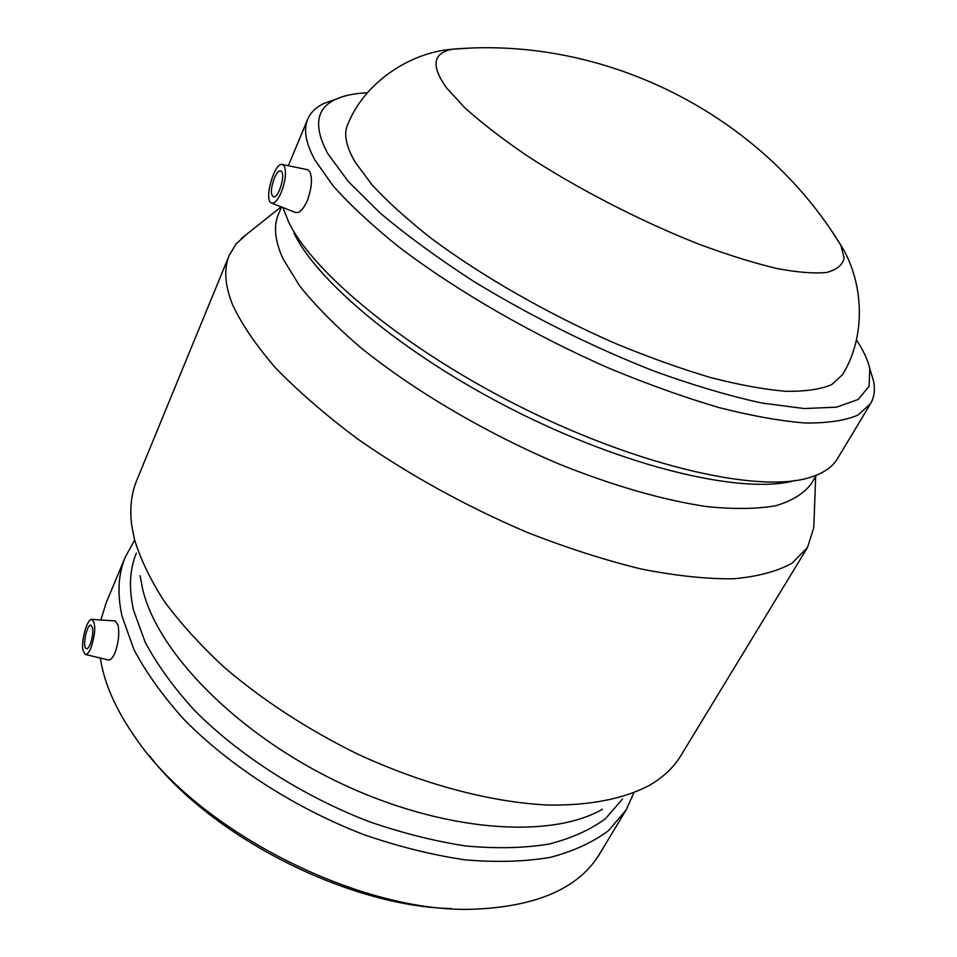 <?xml version="1.0" encoding="UTF-8"?>
<svg xmlns="http://www.w3.org/2000/svg" width="957" height="957" viewBox="0 0 957 957"><rect width="100%" height="100%" fill="white"/><g stroke="black" fill="none" stroke-linecap="round" stroke-linejoin="round"><path stroke-width="1.44" d="M92.482 627.78C94.073 634.276 89.468 650.03 86.417 648.595C81.991 647.925 86.8 623.486 90.999 625.256L92.482 627.78M272.207 195.467C268.917 189.833 276.525 168.324 280.88 171.052C286.334 172.87 278.343 199.714 273.283 196.64L272.207 195.467M284.337 166.279C286.502 172.404 285.485 181.088 281.274 192.321C277.626 200.492 274.276 204.032 271.238 202.944C263.474 199.618 274.946 160.872 282.626 164.58L284.337 166.279M90.915 648.033C95.616 633.378 95.987 623.832 92.039 619.406C87.41 617.767 80.771 640.747 83.032 650.509L85.161 654.409C86.943 654.887 88.857 652.758 90.915 648.033M115.199 620.949L118.082 625.172C119.565 633.594 118.524 642.853 114.972 652.937C112.567 658.201 110.234 660.521 107.938 659.899L85.52 654.492M282.626 164.58L307.915 169.772L309.841 171.662C312.628 178.576 311.767 188.302 307.257 200.85C303.01 209.87 298.979 213.698 295.175 212.334L271.848 203.183M856.407 339.974C863.405 350.382 867.867 359.94 869.769 368.684L869.076 386.317L858.178 399.464L836.574 407.168L804.263 408.555L761.904 403.053C729.114 395.911 692.988 385.204 653.547 370.921C591.57 346.47 531.697 316.683 473.942 281.549C438.043 258.342 406.773 235.482 380.132 213.004L348.276 181.483L327.856 153.73C313.202 126.336 315.966 108.129 336.158 99.133C344.364 95.425 354.784 93.308 367.44 92.781M832.769 232.73L840.808 245.171C862.269 278.87 867.927 333.586 842.471 374.773L831.597 384.69C820.472 389.367 805.208 391.569 785.829 391.293C764.176 389.463 739.151 384.905 710.764 377.596C680.822 368.72 649.205 357.428 615.925 343.683C548.804 314.482 481.55 275.975 431.081 238.209C407.335 219.524 387.717 201.807 372.225 185.072L355.238 162.235C346.099 146.612 343.551 134.124 347.594 124.781C365.622 79.85 412.993 51.929 452.805 49.178L468.045 48.233M870.296 370.347L873.394 380.372C875.332 389.308 874.387 397.071 870.571 403.639L857.974 415.099C845.175 420.566 827.638 423.197 805.363 423.018C780.469 421.044 751.676 415.9 718.982 407.562C684.47 397.394 648.056 384.379 609.729 368.517C532.463 334.759 455.472 290.138 398.579 246.703C371.914 225.218 350.095 204.942 333.096 185.849L314.817 159.891C305.726 143.107 303.345 129.578 307.687 119.302C310.666 112.304 316.3 106.921 324.59 103.153L335.046 99.516M870.571 403.639L837.542 458.547C832.327 467.423 822.482 473.918 808.031 478.022C758.423 492.604 643.391 467.387 526.135 409.656C408.842 352.032 312.999 273.343 288.607 221.88L282.901 207.525M795.506 480.366C746.879 494.542 635.819 470.33 523.06 414.824C410.266 359.425 317.939 283.439 294.062 233.173M816.345 475.234L811.177 483.871C803.928 493.513 792.181 500.786 775.96 505.691C757.154 509.016 734.246 509.339 707.211 506.66C664.098 500.391 612.624 485.701 558.11 463.643C485.079 432.648 412.969 390.013 360.071 347.104C335.321 325.775 315.164 305.355 299.601 285.856L283.105 258.94C274.946 241.068 273.343 226.319 278.272 214.679L278.379 214.416M813.988 522.163L813.785 527.714L807.469 547.524L792.097 563.159C777.347 571.377 757.812 576.592 733.469 578.794C706.505 579.081 675.702 575.803 641.058 568.984C604.68 560.096 566.592 547.835 526.793 532.236C465.712 506.086 409.333 475.007 357.679 439C325.775 415.135 298.428 391.473 275.64 368.014C255.866 345.142 241.415 323.861 232.312 304.182C224.787 284.815 223.759 268.558 229.213 255.423L236.044 243.987L246.14 234.68M807.469 547.524L680.87 755.611C673.716 767.538 662.974 777.586 648.667 785.769C623.462 798.88 589.177 805.746 547.56 805.028C490.534 802.241 422.276 784.226 356.267 753.422C306.563 728.779 262.517 700.046 224.141 667.22C200.527 645.341 180.586 623.39 164.305 601.355C150.309 579.607 140.32 558.828 134.351 539.018L131.611 524.592C129.662 508.191 131.324 493.561 136.624 480.689L136.791 480.294M602.443 809.227C550.155 839.528 442.624 831.908 339.579 782.766C236.499 733.756 157.403 652.148 142.629 589.093L140.093 575.671M622.505 799.047L605.434 818.702C590.325 829.886 571.413 838.368 548.708 844.134C523.993 848.129 496.492 848.751 466.179 846.012C434.705 841.251 402.263 833.092 368.852 821.537C302.077 795.805 238.712 755.097 194.139 709.998C173.504 687.246 157.187 664.684 145.225 642.326L133.597 610.327C128.669 588.675 129.59 569.594 136.349 553.11M633.618 793.401L626.153 809.861L608.712 830.437C593.208 842.196 573.769 851.168 550.371 857.34C524.903 861.671 496.504 862.508 465.174 859.853C432.636 855.079 399.069 846.754 364.485 834.875C295.366 808.366 229.812 766.15 183.911 719.353C162.666 695.739 145.942 672.34 133.729 649.145L121.982 615.973C117.101 593.603 118.225 573.901 125.355 556.89L134.303 540.801M626.153 809.861L599.955 853.393C579.487 887.725 537.906 906.315 475.222 909.15C362.129 914.342 198.386 831.633 135.284 737.44C117.46 712.02 106.191 687.7 101.466 664.493L100.306 658.057M100.868 619.992L105.976 603.377M451.202 908.6C348.515 906.375 212.167 837.363 149.579 755.946M446.608 87.948C430.698 65.71 432.767 52.791 452.805 49.178C605.398 35.84 760.994 114.433 840.808 245.171L844.134 258.007C842.615 264.993 836.765 269.814 826.597 272.47C813.893 273.714 797.109 272.35 776.223 268.367C753.231 262.816 727.476 254.765 698.957 244.191C640.412 221.187 575.851 187.847 525.118 154.46C501.073 137.916 480.928 122.305 464.671 107.639L446.608 87.948M92.039 619.406L115.546 620.973M336.158 99.133L324.59 103.153M869.769 368.684L873.394 380.372M307.687 119.302L288.332 165.752M281.502 206.975L278.272 214.679M281.167 206.844L241.308 238.532M815.687 476.335L813.785 527.714M229.213 255.423L136.624 480.689M125.355 556.89L105.808 603.771"/></g></svg>
